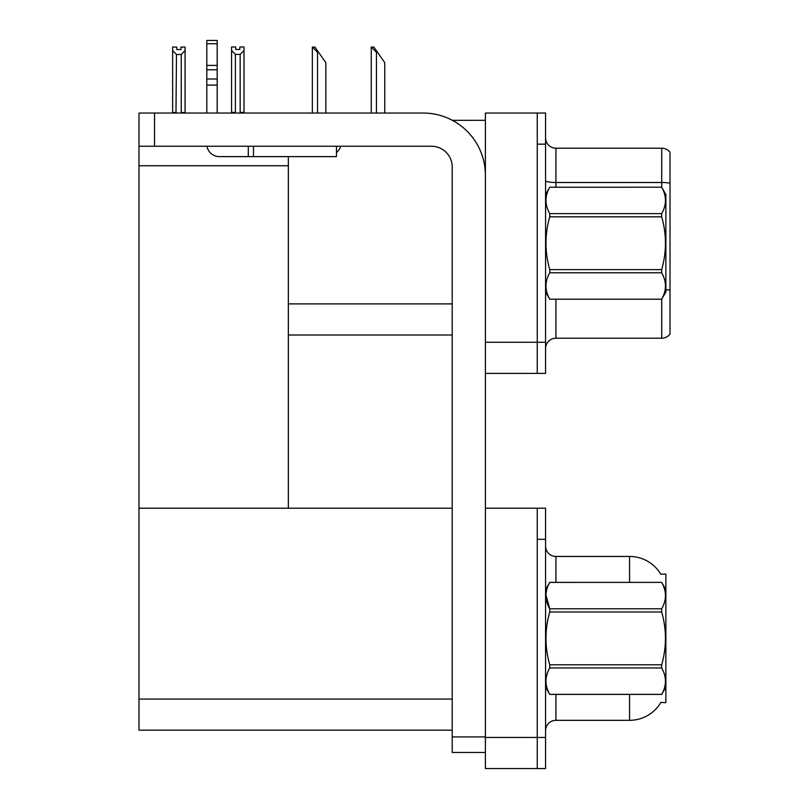 <?xml version="1.0" encoding="UTF-8"?>
<svg xmlns="http://www.w3.org/2000/svg" width="809" height="809" viewBox="0 0 809 809"><rect width="100%" height="100%" fill="white"/><g stroke="black" fill="none" stroke-linecap="round" stroke-linejoin="round"><path stroke-width="1.21" d="M452.342 120.308L485.4 120.308M537.257 508.214L537.257 768.55L545.559 768.55L545.559 508.214L485.4 508.214L485.4 113.048L537.257 113.048L537.257 373.384L485.4 373.384L485.4 342.268L537.257 342.268L537.257 373.384L545.559 373.384L545.559 342.268L537.257 342.268L537.257 144.164L545.559 144.164L545.559 342.268M288.338 335.007L452.211 335.007M288.338 165.744L288.338 508.214L138.986 508.214L138.986 165.744L288.338 165.744L288.338 156.612M138.986 165.744L138.986 113.048L154.539 113.048L154.539 146.247L431.47 146.247A20.741 20.741 0 0 1 452.211 166.988L452.211 736.918L485.4 736.918M485.4 373.384L485.4 768.55L537.257 768.55L537.257 539.33L545.559 539.33M288.338 508.214L452.211 508.214M138.986 508.214L138.986 730.173L452.211 730.173M660.781 574.208A36.304 36.304 0 0 0 629.564 556.45A36.304 36.304 0 0 1 660.781 574.208L665.868 574.077L665.868 702.687L660.882 702.384A36.304 36.304 0 0 1 629.564 720.323A36.304 36.304 0 0 0 660.7 702.687M545.559 348.598A10.375 10.375 0 0 1 555.925 338.223L661.722 338.223L661.722 299.148M670.014 152.365A10.375 10.375 0 0 0 661.722 148.209A10.375 10.375 0 0 1 670.014 152.365L670.014 334.077A10.375 10.375 0 0 1 661.722 338.223M537.257 113.048L545.559 113.048L545.559 144.164M670.014 183.936L670.014 183.218A10.375 1.8 180 0 0 661.722 182.5L661.722 148.209L555.925 148.209A10.375 10.375 0 0 1 545.559 137.843A10.375 10.375 0 0 0 555.925 148.209L555.925 187.213M545.559 730.689A10.375 10.375 0 0 1 555.925 720.323L629.564 720.323L629.564 694.395M629.564 582.379L629.564 556.45L555.925 556.45A10.375 10.375 0 0 1 545.559 546.075A10.375 10.375 0 0 0 555.925 556.45L555.925 582.379M371.746 47.084L373.859 47.084L377.49 52.272L376.448 52.272L371.26 47.084L371.26 113.048M384.75 113.048L384.75 62.647L377.49 52.272M312.84 47.084L314.944 47.084L318.574 52.272L317.543 52.272L312.355 47.084L312.355 113.048M325.835 113.048L325.835 62.647L318.574 52.272M240.162 54.385L235.399 54.385L231.556 50.431L231.556 46.983L235.702 46.983L235.702 49.44L239.858 49.44L239.858 46.983L244.005 46.983L244.005 50.431L240.162 54.385L240.162 112.431L244.005 112.431L244.005 113.048M244.005 112.431L244.005 50.431M235.399 54.385L235.399 112.431L231.556 112.431L231.556 113.048M235.399 112.431L234.792 113.048M231.556 50.431L231.556 112.431M239.858 49.44L235.702 49.44M180.943 49.551L176.797 49.551L180.943 49.551L180.943 47.084L185.089 47.084L185.089 112.532L181.246 112.532L181.246 54.496L176.483 54.496L175.978 113.048M176.483 112.532L172.641 112.532L172.641 113.048L172.641 47.084L176.797 47.084L176.797 49.551M185.089 50.542L181.246 54.496M176.483 54.496L172.641 50.542M185.089 112.532L185.089 113.048M485.4 752.471L452.211 752.471L452.211 736.918M485.4 175.28A62.232 62.232 0 0 0 423.168 113.048L154.539 113.048M154.539 146.247L138.986 146.247M336.463 146.247L336.463 156.612L219.259 156.612A12.448 12.448 0 0 1 206.983 146.247M253.49 156.612L253.49 146.247M206.811 113.048L206.811 85.097L217.186 85.097L217.186 113.048M248.302 146.247L248.302 156.612L219.259 156.612M206.811 85.097L206.811 79.009L217.186 79.009L217.186 85.097M217.186 43.757L206.811 43.757L206.811 40.45L217.186 40.45L217.186 69.776L206.811 69.776L206.811 79.009M206.811 69.776L206.811 43.757M217.186 69.776L217.186 79.009M217.186 65.408L206.811 65.408M336.463 152.648A15.553 15.553 0 0 0 340.761 146.247M545.559 194.473L549.746 187.243C544.73 196 544.73 204.808 549.746 213.637L661.681 213.637C666.697 204.879 666.697 196.081 661.681 187.243L665.868 194.473L665.868 291.968L661.681 299.199C666.697 290.431 666.697 281.633 661.681 272.795L549.746 272.795C544.73 281.562 544.73 290.36 549.746 299.199L661.681 299.229M661.681 213.637L661.681 216.822L549.746 216.822C544.73 234.377 544.73 251.973 549.746 269.619L549.746 272.795M549.746 269.619L661.681 269.619C666.697 251.973 666.697 234.377 661.681 216.822M661.681 269.619L661.681 272.795M549.746 187.213L661.681 187.213L549.746 187.243M545.559 291.968L549.746 299.229M549.746 213.637L549.746 216.822M549.746 299.199L661.681 299.199M665.868 589.64L661.681 582.379L549.746 582.409C544.73 591.167 544.73 599.965 549.746 608.803L549.746 611.988C544.73 629.544 544.73 647.139 549.746 664.786L549.746 667.961C544.73 676.729 544.73 685.526 549.746 694.365L661.681 694.365C666.697 685.597 666.697 676.799 661.681 667.961L549.746 667.961M545.944 594.949L549.746 608.803L661.681 608.803C666.697 600.045 666.697 591.248 661.681 582.409M661.681 608.803L661.681 611.988L549.746 611.988M549.746 664.786L661.681 664.786C666.697 647.139 666.697 629.544 661.681 611.988M661.681 664.786L661.681 667.961M545.559 687.134L549.746 694.395L661.681 694.395L665.868 687.134M545.559 589.64L549.746 582.379L661.681 582.379M288.338 303.891L452.211 303.891M485.4 737.434L545.559 737.434M138.986 699.057L452.211 699.057M555.925 299.229L555.925 338.223M661.722 187.283L661.722 182.5L555.925 182.5A10.375 1.8 -0 0 1 545.559 180.69M670.014 290.249A10.375 1.8 180 0 0 665.868 289.683M555.925 694.395L555.925 720.323M376.448 113.048L376.448 52.272M317.543 113.048L317.543 52.272"/></g></svg>
